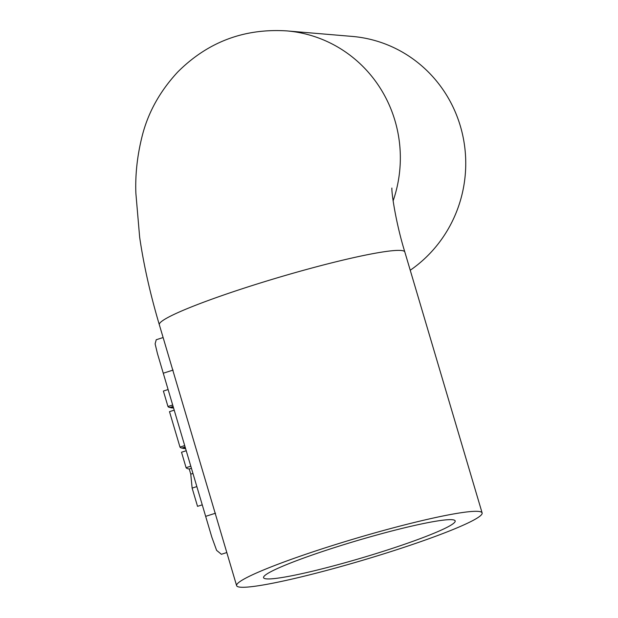 <?xml version="1.0" encoding="UTF-8"?>
<svg xmlns="http://www.w3.org/2000/svg" width="618" height="618" viewBox="0 0 618 618"><rect width="100%" height="100%" fill="white"/><g stroke="black" fill="none" stroke-linecap="round" stroke-linejoin="round"><path stroke-width="0.93" d="M163.121 337.544L156.238 339.738L155.118 343.84L157.435 353.535L211.835 537.189L216.609 550.368L221.399 554.276L226.806 552.554M478.286 511.395A128.026 11.472 163.5 0 0 342.31 542.465A128.026 11.472 163.5 0 0 236.617 585.655A128.026 11.472 163.5 0 0 362.627 560.294A128.026 11.472 163.5 0 0 482.125 512.932A128.026 11.472 163.5 0 0 478.286 511.395M236.617 585.655L159.328 324.736A128.026 11.472 163.5 0 1 265.022 281.538A128.026 11.472 163.5 0 1 400.997 250.468A128.026 11.472 163.5 0 1 404.836 252.013L482.125 512.932M410.236 270.244A128.026 124.28 -85.2 0 0 460.356 126.087A128.026 124.28 -85.2 0 0 352.19 36.416L286.791 30.9C244.195 28.235 207.849 41.931 177.76 71.982C160.417 90.661 148.699 111.425 142.627 134.276C137.397 154.346 135.149 174.021 135.875 193.303L139.66 237.258C143.731 265.122 150.29 294.276 159.328 324.736M452.183 519.715A99.923 8.953 163.5 0 0 346.057 543.964A99.923 8.953 163.5 0 0 263.562 577.675A99.923 8.953 163.5 0 0 361.916 557.884A99.923 8.953 163.5 0 0 455.18 520.92A99.923 8.953 163.5 0 0 452.183 519.715M168.104 389.541L163.384 391.047L167.965 406.505A143.013 12.816 163.5 0 0 169.68 407.517L173.102 406.428M172.677 405.006L167.965 406.505M170.498 407.262L170.638 407.733A143.013 12.816 163.5 0 0 173.565 408.004M173.241 406.907L170.638 407.733M174.206 410.159L169.494 411.658L179.985 447.084A143.013 12.816 163.5 0 0 181.7 448.096L185.122 447.007M184.697 445.586L179.985 447.084M182.519 447.841L182.658 448.313A143.013 12.816 163.5 0 0 185.585 448.583M185.261 447.486L182.658 448.313M186.227 450.738L181.514 452.237L186.088 467.695A143.013 12.816 163.5 0 0 189.247 469L190.769 474.153L192.128 488.096L197.536 506.343L202.256 504.844M190.808 466.196L186.088 467.695M191.433 468.305L189.247 469M192.955 473.458L190.769 474.153M196.848 486.59L192.128 488.096M393.118 200.873A128.026 124.28 -85.2 0 0 394.948 120.572A128.026 124.28 -85.2 0 0 286.791 30.9M173.094 370.082L163.422 373.164M215.497 513.218L205.825 516.3M157.435 353.535L211.835 537.189M391.882 188.034C391.534 193.89 396.254 224.411 404.836 252.013"/></g></svg>
